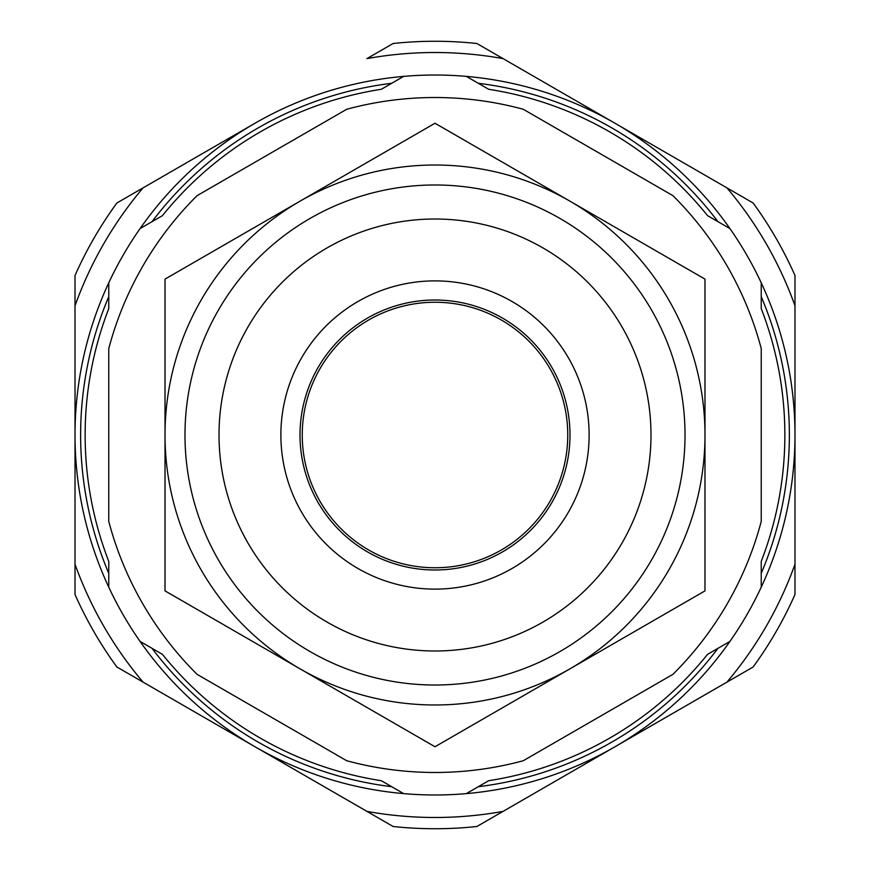 <?xml version="1.0" encoding="UTF-8"?>
<svg xmlns="http://www.w3.org/2000/svg" width="870" height="870" viewBox="0 0 870 870"><rect width="100%" height="100%" fill="white"/><g stroke="black" fill="none" stroke-linecap="round" stroke-linejoin="round"><path stroke-width="1.3" d="M685.016 435A250.016 250.016 0 0 0 435 184.984A250.016 250.016 0 0 0 184.984 435A250.016 250.016 0 0 0 435 685.016A250.016 250.016 0 0 0 685.016 435M554.995 378.222A132.74 132.74 0 0 1 491.778 554.995A132.74 132.74 0 0 1 315.005 491.778A132.74 132.74 0 0 1 378.222 315.005A132.74 132.74 0 0 1 554.995 378.222M300.009 435A134.991 134.991 0 0 0 435 569.991A134.991 134.991 0 0 0 569.991 435A134.991 134.991 0 0 0 435 300.009A134.991 134.991 0 0 0 300.009 435M589.12 435A154.12 154.12 0 0 0 435 280.879A154.12 154.12 0 0 0 280.879 435A154.12 154.12 0 0 0 435 589.12A154.12 154.12 0 0 0 589.12 435M650.988 435A215.988 215.988 0 0 0 435 219.012A215.988 215.988 0 0 0 219.012 435A215.988 215.988 0 0 0 435 650.988A215.988 215.988 0 0 0 650.988 435M152.065 648.357A354.362 354.362 0 0 0 391.696 786.708M478.304 786.708A354.362 354.362 0 0 0 717.935 648.357M761.239 573.352A354.362 354.362 0 0 0 761.239 296.648M717.935 221.643A354.362 354.362 0 0 0 478.304 83.292M260.076 737.988A349.86 349.86 0 0 0 381.332 780.716L403.669 793.614A359.984 359.984 0 0 0 466.331 793.614L488.668 780.716A349.86 349.86 0 0 0 707.571 654.338L729.908 641.44A359.984 359.984 0 0 0 761.239 587.185L761.239 561.378A349.86 349.86 0 0 0 761.239 308.622L761.239 282.815A359.984 359.984 0 0 0 729.908 228.56L707.571 215.662A349.86 349.86 0 0 0 488.668 89.284L466.331 76.386A359.984 359.984 0 0 0 403.669 76.386L381.332 89.284A349.86 349.86 0 0 0 162.429 215.662L140.092 228.56A359.984 359.984 0 0 0 108.761 282.815L108.761 308.622A349.86 349.86 0 0 0 108.761 561.378L108.761 587.185A359.984 359.984 0 0 0 140.092 641.44L162.429 654.338A349.86 349.86 0 0 0 260.076 737.988M116.884 202.993A393.729 393.729 0 0 0 75.016 275.507L75.016 305.751A382.485 382.485 0 0 1 143.071 187.866L116.884 202.993M393.131 43.5L366.944 58.616A382.485 382.485 0 0 1 503.056 58.616L476.869 43.5A393.729 393.729 0 0 0 393.131 43.5M753.115 202.993L726.928 187.866A382.485 382.485 0 0 1 794.984 305.751L794.984 275.507A393.729 393.729 0 0 0 753.115 202.993M794.984 594.493L794.984 564.249A382.485 382.485 0 0 1 726.928 682.134L753.115 667.007A393.729 393.729 0 0 0 794.984 594.493M476.869 826.5L503.056 811.384A382.485 382.485 0 0 1 366.944 811.384L393.131 826.5A393.729 393.729 0 0 0 476.869 826.5M143.071 187.866L255.008 123.246A359.984 359.984 0 0 0 75.016 435L75.016 594.493A393.729 393.729 0 0 0 116.884 667.007L255.008 746.754A359.984 359.984 0 0 0 614.992 746.754L503.056 811.384M391.696 83.292A354.362 354.362 0 0 0 152.065 221.643M108.761 296.648A354.362 354.362 0 0 0 108.761 573.352M523.283 760.728L672.945 674.326A337.484 337.484 0 0 0 761.239 521.413L761.239 348.587A337.484 337.484 0 0 0 672.945 195.674L523.283 109.272A337.484 337.484 0 0 0 346.717 109.272L197.055 195.674A337.484 337.484 0 0 0 108.761 348.587L108.761 521.413A337.484 337.484 0 0 0 197.055 674.326L346.717 760.728A337.484 337.484 0 0 0 523.283 760.728M726.928 682.134L614.992 746.754A359.984 359.984 0 0 0 794.984 435L794.984 564.249M794.984 305.751L794.984 435A359.984 359.984 0 0 0 614.992 123.246L726.928 187.866M503.056 58.616L614.992 123.246A359.984 359.984 0 0 0 255.008 123.246M366.944 811.384L255.008 746.754A359.984 359.984 0 0 1 75.016 435L75.016 305.751M75.016 564.249A382.485 382.485 0 0 0 143.071 682.134M704.983 435A269.983 269.983 0 0 0 300.009 201.187A269.983 269.983 0 0 0 300.009 668.812A269.983 269.983 0 0 0 704.983 435L704.983 590.882L435 746.754L165.017 590.882L165.017 279.118L435 123.246L704.983 279.118L704.983 435"/></g></svg>
